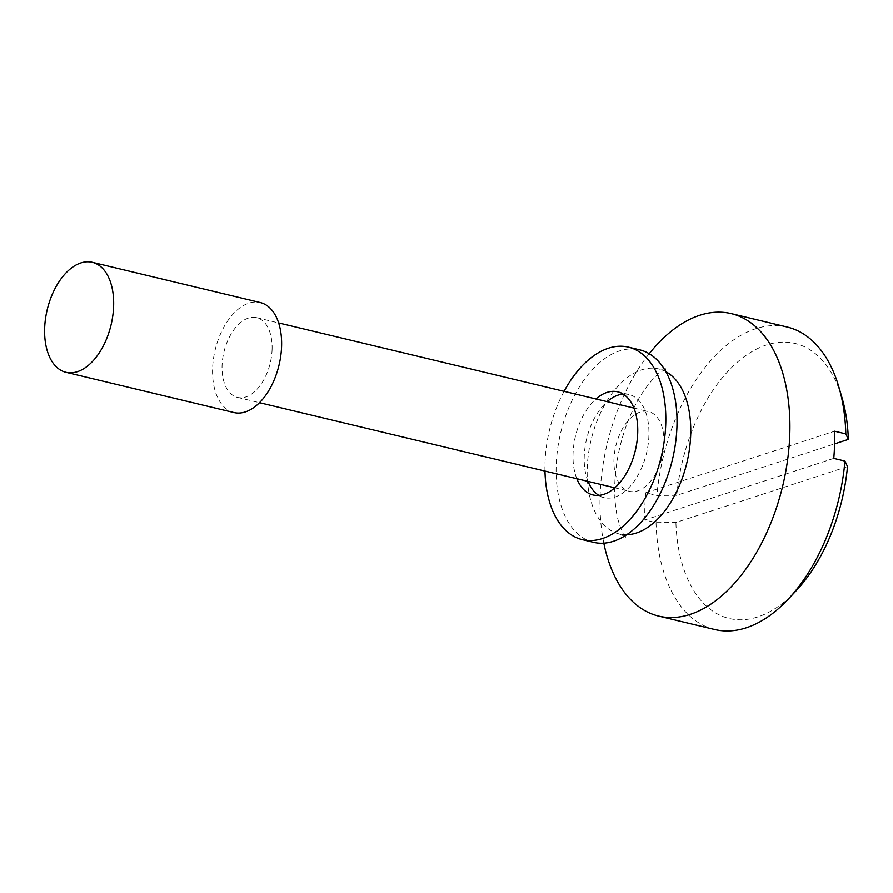 <?xml version="1.0" encoding="UTF-8"?>
<svg xmlns="http://www.w3.org/2000/svg" width="893" height="893" viewBox="0 0 893 893"><rect width="100%" height="100%" fill="white"/><g stroke="black" fill="none" stroke-linecap="round" stroke-linejoin="round"><path stroke-width="0.67" stroke-dasharray="4.46 3.35" d="M626.719 534.728A84.835 49.238 103.5 0 1 619.195 533.936A84.835 49.238 103.5 0 1 587.226 468.3A84.835 49.238 103.5 0 1 658.733 368.943A84.835 49.238 103.5 0 1 665.787 371.655M603.813 543.167A155.527 90.271 103.5 0 1 600.096 495.771A155.527 90.271 103.5 0 1 649.2 353.751M272.097 349.397A41 23.798 103.5 0 1 237.538 397.418A41 23.798 103.5 0 1 222.078 365.695A41 23.798 103.5 0 1 256.637 317.674A41 23.798 103.5 0 1 272.097 349.397M663.968 443.296A41 23.798 103.5 0 1 629.409 491.317A41 23.798 103.5 0 1 613.96 459.594A41 23.798 103.5 0 1 648.519 411.573A41 23.798 103.5 0 1 663.968 443.296M233.91 412.544A56.549 32.829 103.5 0 1 212.601 368.787A56.549 32.829 103.5 0 1 260.265 302.548M847.49 466.592L675.901 522.505L656.042 522.651L644.846 519.96A155.527 90.271 103.5 0 1 644.88 506.498A155.527 90.271 103.5 0 1 645.706 492.78L656.902 495.459L676.76 495.314L834.609 443.877M656.042 522.651A155.527 90.271 -76.5 0 0 714.69 629.509M795.897 591.021A141.384 82.056 103.5 0 1 675.901 522.505M787.168 327.028A155.527 90.271 -76.5 0 0 656.902 495.459M676.76 495.314A141.384 82.056 103.5 0 1 751.951 351.608A141.384 82.056 103.5 0 1 842.11 398.144M833.761 458.399L644.846 519.96M645.706 492.78L834.62 431.207M576.845 478.726A53.022 30.775 103.5 0 1 584.87 412.666A53.022 30.775 103.5 0 1 595.955 398.981M588.04 481.405A53.022 30.775 103.5 0 1 596.066 415.345A53.022 30.775 103.5 0 1 607.151 401.66M623.113 394.092A53.022 30.775 103.5 0 1 628.929 394.516A53.022 30.775 103.5 0 1 637.077 476.806A53.022 30.775 103.5 0 1 604.215 497.635A53.022 30.775 103.5 0 1 598.835 495.381M593.51 542.319A98.967 57.442 103.5 0 1 578.296 388.712A98.967 57.442 103.5 0 1 639.634 349.833M544.976 471.091A98.967 57.442 103.5 0 1 564.086 391.335M658.733 368.943L664.425 369.345M665.564 369.122L659.704 372.827C655.127 376.266 649.78 382.316 643.674 390.978C637.468 400.064 631.943 410.914 627.098 423.516C619.597 443.665 615.489 464.014 614.775 484.575C614.462 498.573 615.567 510.349 618.079 519.905C623.493 538.021 626.038 536.849 625.368 536.883M237.538 397.418L259.517 402.687M614.797 487.812L629.409 491.317M256.637 317.674L278.627 322.942M633.907 408.068L648.519 411.573M619.195 533.936L624.453 536.168M628.929 394.516L617.733 391.837M604.215 497.635L593.019 494.956"/><path stroke-width="1.34" d="M665.787 371.655A84.835 49.238 103.5 0 1 690.702 434.578A84.835 49.238 103.5 0 1 626.719 534.728M649.2 353.751A155.527 90.271 103.5 0 1 731.188 313.61A155.527 90.271 103.5 0 1 789.803 433.942A155.527 90.271 103.5 0 1 658.71 616.103A155.527 90.271 103.5 0 1 603.813 543.167M113.634 306.065A56.549 32.829 103.5 0 1 65.959 372.303A56.549 32.829 103.5 0 1 44.65 328.546A56.549 32.829 103.5 0 1 92.314 262.308A56.549 32.829 103.5 0 1 113.634 306.065M92.314 262.308L260.265 302.548A56.549 32.829 103.5 0 1 281.585 346.305A56.549 32.829 103.5 0 1 233.91 412.544L65.959 372.303M658.71 616.103L714.69 629.509A155.527 90.271 -76.5 0 0 788.072 599.348A155.527 90.271 -76.5 0 0 844.957 461.078L847.49 466.592A141.384 82.056 103.5 0 1 795.897 591.021L788.072 599.348M834.609 443.877L848.35 439.401L845.816 433.898L834.62 431.207A155.527 90.271 103.5 0 1 834.587 444.681A155.527 90.271 103.5 0 1 833.761 458.399L844.957 461.078M845.816 433.898A155.527 90.271 -76.5 0 0 838.918 387.171A155.527 90.271 -76.5 0 0 787.168 327.028L731.188 313.61M838.918 387.171L842.11 398.144A141.384 82.056 103.5 0 1 848.35 439.401M595.955 398.981A53.022 30.775 103.5 0 1 617.733 391.837A53.022 30.775 103.5 0 1 625.881 474.127A53.022 30.775 103.5 0 1 593.019 494.956A53.022 30.775 103.5 0 1 576.845 478.726M607.151 401.66A53.022 30.775 103.5 0 1 623.113 394.092M564.086 391.335A98.967 57.442 103.5 0 1 567.1 386.022A98.967 57.442 103.5 0 1 628.438 347.154L639.634 349.833A98.967 57.442 103.5 0 1 654.848 503.451A98.967 57.442 103.5 0 1 593.51 542.319L582.314 539.64A98.967 57.442 103.5 0 1 544.976 471.091M628.438 347.154A98.967 57.442 103.5 0 1 643.652 500.761A98.967 57.442 103.5 0 1 582.314 539.64M598.835 495.381A53.022 30.775 103.5 0 1 588.04 481.405M664.425 369.345L665.564 369.122M259.517 402.687L614.797 487.812M278.627 322.942L633.907 408.068M624.453 536.168L625.368 536.883"/></g></svg>
